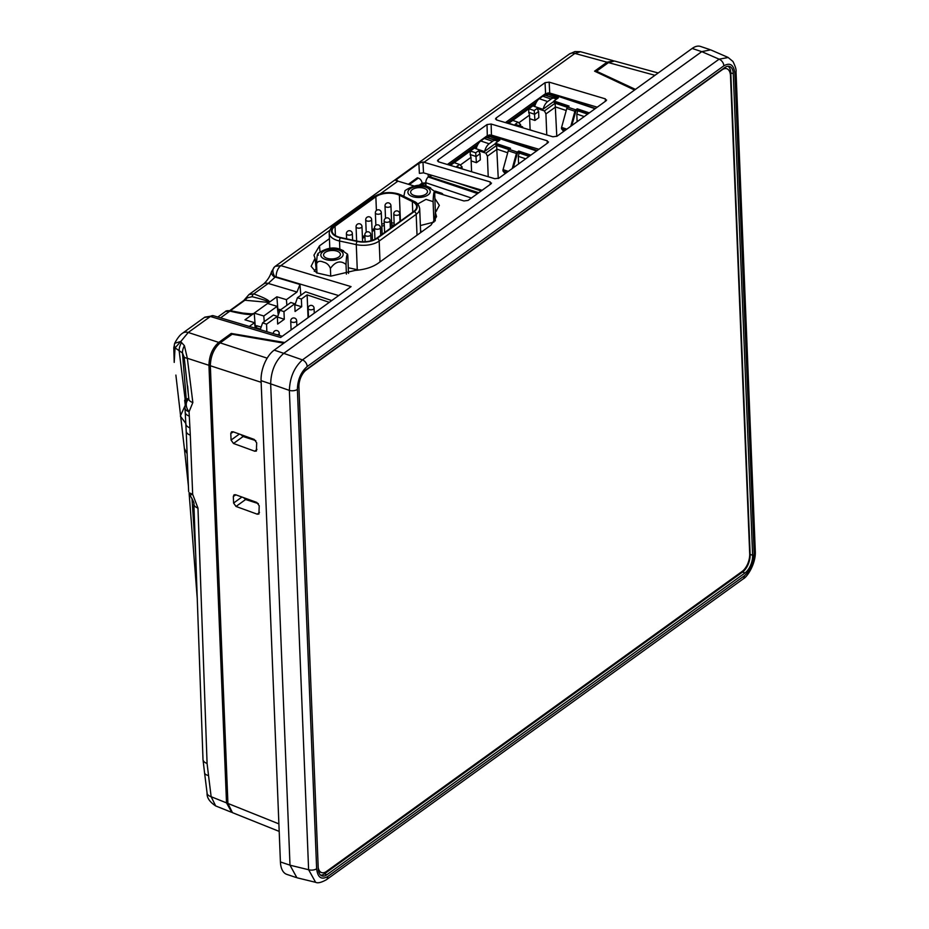 <?xml version="1.0" encoding="UTF-8"?>
<svg xmlns="http://www.w3.org/2000/svg" width="929" height="929" viewBox="0 0 929 929"><rect width="100%" height="100%" fill="white"/><g stroke="black" fill="none" stroke-linecap="round" stroke-linejoin="round"><path stroke-width="1.39" d="M240.971 434.633L243.096 436.525L233.493 443.481L254.72 451.215L256.392 451.041L256.683 442.843L254.244 439.44L233.028 431.753L231.518 431.834L230.798 433.471L231.066 440.067L239.38 434.052M233.493 443.481L231.066 440.067M243.503 497.607L245.628 499.512L236.024 506.456L257.252 514.19L258.912 514.016L259.214 505.817L256.776 502.415L235.56 494.727L234.05 494.809L233.33 496.446L233.597 503.053L241.912 497.027M236.024 506.456L233.597 503.053M261.154 382.295L210.337 365.759L227.919 803.446L278.886 823.884M654.945 75.307L608.483 62.603L596.523 71.243L596.557 72.102M635.436 89.393L596.523 71.243M210.337 365.759C210.628 356.016 213.902 348.387 220.173 342.871L232.134 334.231L283.844 343.161M315.825 882.364L296.897 877.754L289.999 865.201A23.701 12.391 -71.4 0 1 289.999 865.166L270.664 383.874L289.999 865.201L308.614 869.73A5.922 2.973 -2.3 0 0 316.638 868.743C317.672 877.522 321.353 880.123 327.682 876.558L744.338 575.829C750.586 570.313 753.86 562.695 754.151 552.964L734.897 73.623A5.922 2.973 -2.3 0 0 736.035 71.777L755.289 551.118A5.922 2.973 177.7 0 1 754.151 552.964M734.897 73.623C733.864 64.844 730.182 62.243 723.854 65.82L307.197 366.537C300.938 372.053 297.675 379.671 297.385 389.402A5.922 2.973 177.7 0 1 289.36 390.389L270.664 383.851A23.701 12.391 -71.4 0 1 270.664 383.851C271.047 370.868 275.414 360.707 283.751 353.357A23.701 12.391 -71.4 0 1 283.775 353.334L701.755 51.664A23.701 12.391 -71.4 0 1 701.778 51.641L283.751 353.357L302.459 359.895L719.104 59.177L728.231 57.493M723.854 65.82A5.922 4.088 -125.8 0 0 719.104 59.177L701.778 51.641L710.65 49.852L728.092 57.435L732.946 61.477C735.396 66.389 736.43 69.826 736.035 71.777M724.701 67.596L306.535 369.405A13.784 7.2 108.6 0 0 298.917 387.161L318.252 868.708A13.784 7.2 108.6 0 0 321.759 875.85A13.784 7.2 108.6 0 0 326.834 874.77L744.988 572.972A13.784 7.2 108.6 0 0 752.618 555.205L733.271 73.658A13.784 7.2 108.6 0 0 729.335 66.365A13.784 7.2 108.6 0 0 724.701 67.596M320.656 875.176A13.633 7.118 108.6 0 0 324.442 873.841L742.596 572.032A13.633 7.118 108.6 0 0 750.133 554.474L730.786 72.926A13.633 7.118 108.6 0 0 728.046 66.249M608.483 62.603L614.499 61.024L658.185 72.973M279.188 831.397L232.447 812.654L227.919 803.446M243.096 436.525L255.812 440.625M245.628 499.512L258.343 503.599M755.289 551.118C756.101 562.974 747.578 576.944 743.014 579.034L326.358 879.751C321.318 882.562 317.741 883.409 315.616 882.306L308.614 869.73L289.36 390.389C289.894 377.464 294.249 367.303 302.459 359.895A5.922 4.088 -125.8 0 1 307.197 366.537M743.014 579.034A5.922 4.088 -125.8 0 0 744.338 575.829M326.358 879.751A5.922 4.088 -125.8 0 0 327.682 876.558M709.675 49.516L700.536 46.45A23.701 12.391 108.6 0 0 692.175 48.447L274.194 350.117A23.701 12.391 108.6 0 0 261.084 380.658L280.419 861.949A23.701 12.391 108.6 0 0 286.806 874.375L295.921 877.429M318.392 870.252A13.633 7.118 108.6 0 0 320.772 872.308L321.631 872.598A13.633 7.118 108.6 0 0 326.451 871.448L742.166 571.405A13.633 7.118 108.6 0 0 749.703 553.847L730.508 75.888A13.633 7.118 108.6 0 0 726.838 68.746A13.633 7.118 108.6 0 0 722.019 69.884L306.303 369.939A13.633 7.118 108.6 0 0 300.52 378.08M726.838 68.746L725.967 68.456A13.633 7.118 108.6 0 0 723.563 68.409M318.217 867.686A13.633 7.118 108.6 0 0 321.631 872.598M422.056 183.35A4.517 2.264 177.7 0 1 425.842 183.071M435.039 191.13A2.253 1.556 -125.8 0 0 434.946 191.56L434.9 192.245M408.354 184.267L417.342 177.787L418.305 178.101A4.448 3.066 54.2 0 1 422.045 183.152L422.103 184.511A2.706 1.359 177.7 0 1 425.888 184.105L425.83 182.734A4.448 2.322 108.6 0 1 428.292 177.009L428.989 176.51L478.261 193.058M434.551 191.246A2.253 1.556 54.2 0 1 435.631 191.223L441.53 193.197A2.253 1.556 54.2 0 1 443.156 194.718M262.605 322.851L273.393 315.059L277.353 316.383L266.553 324.175L262.605 322.851L260.225 329.702M280.012 310.274L290.812 302.482L294.772 303.806L283.972 311.61L280.012 310.274L277.388 317.312M255.185 328.204L255.986 327.623L259.934 328.947L259.284 329.423M331.746 300.566L305.618 291.799L297.431 297.71L301.379 299.033L307.127 294.888L329.307 302.331M294.772 303.806L295.074 311.494L301.693 306.721L294.807 304.747M295.12 304.515L297.431 297.71M266.855 331.688L266.553 324.175M259.957 329.621L259.934 328.947M308.045 317.672L307.127 294.888M301.693 306.721L301.379 299.033M277.353 316.383L277.655 324.058L284.274 319.286L283.972 311.61M284.274 319.286L277.713 317.079M262.326 330.329L260.294 329.656M317.915 253.512C326.23 247.915 333.813 246.568 340.653 249.471L347.562 254.209L347.818 255.87C346.993 253.083 346.389 255.951 346.018 264.475C340.583 260.143 335.381 261.467 330.399 268.435C329.075 264.986 326.706 262.872 323.327 262.071C319.901 260.584 317.648 261.154 316.568 263.801L316.94 273.033M340.734 249.506L343.614 250.772M403.825 196.344L404.998 190.666C413.312 185.068 420.883 183.721 427.735 186.624L434.633 191.362L435.376 212.59L436.549 216.643L430.975 225.132L378.033 263.337C372.285 267.297 364.702 269.642 355.273 270.397L330.852 276.134L316.638 272.882L311.122 266.286L315.07 258.343L313.956 255.161L319.495 245.848L329.435 238.683M415.902 202.476L408.737 198.76M327.031 258.285A8.431 4.239 -2.3 0 0 335.892 258.355A8.431 4.239 -2.3 0 0 340.409 254.372A8.431 4.239 -2.3 0 0 336.937 251.132A8.431 4.239 -2.3 0 0 328.088 251.074A8.431 4.239 -2.3 0 0 323.559 255.045A8.431 4.239 -2.3 0 0 327.031 258.285M414.113 195.438A8.431 4.239 -2.3 0 0 422.962 195.496A8.431 4.239 -2.3 0 0 427.491 191.525A8.431 4.239 -2.3 0 0 424.019 188.285A8.431 4.239 -2.3 0 0 415.17 188.227A8.431 4.239 -2.3 0 0 410.641 192.198A8.431 4.239 -2.3 0 0 414.113 195.438M335.032 226.223A15.41 7.746 -2.3 0 0 332.083 231.019A15.41 7.746 -2.3 0 0 338.423 236.941A15.41 7.746 -2.3 0 0 340.734 237.569L357.479 241.18A15.41 7.746 -2.3 0 0 376.698 238.196L413.707 211.487A15.41 7.746 -2.3 0 0 416.645 206.679A15.41 7.746 -2.3 0 0 412.337 201.593L399.389 195.229A15.41 7.746 -2.3 0 0 375.85 196.762L335.032 226.223L335.404 235.571M435.213 215.911L433.924 222.101L420.372 225.538M316.568 263.801C316.94 255.278 317.544 252.409 318.368 255.185M347.818 255.87L348.514 273.393M346.018 264.475L346.412 274.113M330.399 268.435L330.712 276.134M434.9 193.023C434.064 190.236 433.471 193.104 433.1 201.628L433.924 222.101M433.1 201.628L426.016 199.363L417.969 203.869M427.816 186.648L430.696 187.925M535.046 105.36L533.815 106.254L542.919 109.308L553.974 101.331M556.599 99.089L554.613 98.428M584.236 116.566L576.804 114.07L577.71 110.783L587.627 114.116M521.575 127.424L522.493 126.762L515.165 124.3L518.068 122.21L512.738 120.422L528.891 108.763L534.221 110.551L537.113 108.461L538.599 111.492L534.698 114.302L528.706 112.293L529.53 115.091L518.765 122.86M566.226 110.516L555.612 106.963L545.927 113.942L544.44 110.923L537.113 108.461M544.44 110.923L555.124 103.212L567.398 107.323M516.57 125.879L518.08 126.379M556.796 136.366L555.124 103.212M577.118 121.711L576.804 114.07M546.775 134.96L545.927 113.942M530.122 129.979L529.53 115.091M529.669 118.68L534.941 120.445L534.221 110.551M534.941 120.445L538.843 117.635L538.599 111.492M530.122 129.851L533.536 131.001M528.706 112.293L528.891 108.763M520.623 126.135L520.554 124.509L519.044 125.601M522.493 126.762L523.039 127.865M520.554 124.509L518.068 122.21M506.363 122.883A8.895 4.645 -71.4 0 1 507.861 122.93L516.245 125.74A8.895 4.645 108.6 0 0 515.502 125.612M555.844 99.635A8.895 4.645 108.6 0 0 554.288 98.288A8.895 4.645 108.6 0 0 551.141 99.031L547.657 101.551A8.895 4.645 108.6 0 0 543.175 109.123M534.732 106.556A8.895 4.645 -71.4 0 1 539.284 98.729L542.768 96.221A8.895 4.645 -71.4 0 1 545.904 95.478L554.288 98.288M570.789 126.274L574.912 111.259A1.777 0.929 -71.4 0 1 575.794 109.831L567.642 107.102L569.071 106.069L553.951 100.994L558.375 97.8L547.367 94.108L545.578 95.385M536.556 101.911L507.548 122.849M575.794 109.831L577.211 108.809L589.346 112.885M571.799 125.554L575.841 111.108L577.269 110.086L588.15 113.744M553.951 100.994L554.009 102.283L567.874 106.94M546.856 95.792L557.179 98.671M508.813 123.243L535.545 103.943M547.413 95.385L547.367 94.108M577.269 110.086L577.211 108.809M567.642 107.102A1.777 0.929 108.6 0 0 566.771 108.519L561.592 127.401A1.777 0.929 108.6 0 0 561.65 128.934L563.682 131.407M476.519 147.595L475.288 148.489L484.392 151.543L495.447 143.565M498.072 141.336L496.086 140.662M525.709 158.813L518.277 156.316L519.183 153.03L529.1 156.362M463.513 169.333L456.638 166.546L459.541 164.456L454.211 162.668L470.364 151.009L475.694 152.797L478.586 150.707L480.072 153.726L476.171 156.548L470.179 154.528L471.003 157.338L460.238 165.107M507.698 152.762L497.085 149.197L487.4 156.188L485.913 153.169L478.586 150.707M485.913 153.169L496.609 145.447L508.871 149.569M498.258 178.507L496.609 145.447M518.591 163.957L518.277 156.316M488.224 176.742L487.4 156.188M471.584 171.749L471.003 157.338M471.142 160.914L476.414 162.691L475.694 152.797M476.414 162.691L480.316 159.869L480.072 153.726M470.179 154.528L470.364 151.009M462.096 168.37L462.027 166.755L460.517 167.847M462.027 166.755L459.541 164.456M497.317 141.882A8.895 4.645 108.6 0 0 495.761 140.523A8.895 4.645 108.6 0 0 492.625 141.278L489.142 143.786A8.895 4.645 108.6 0 0 484.648 151.357M476.205 148.803A8.895 4.645 -71.4 0 1 480.757 140.976L484.241 138.456A8.895 4.645 -71.4 0 1 487.377 137.713L495.761 140.523M512.262 168.521L516.396 153.494A1.777 0.929 -71.4 0 1 517.267 152.077L509.127 149.337L510.544 148.315L495.436 143.24L499.848 140.047L488.84 136.354L487.063 137.631M478.029 144.146L449.125 165.014M517.267 152.077L518.684 151.044L530.819 155.12M513.272 167.789L517.314 153.355L518.742 152.333L529.623 155.979M495.436 143.24L495.482 144.518L509.347 149.174M488.329 138.038L498.664 140.906M450.414 165.397L477.03 146.19M430.115 176.893L430.046 175.291A1.777 1.219 54.2 0 1 430.115 174.803M430.917 177.16L478.69 192.744M488.886 137.631L488.84 136.354M518.742 152.333L518.684 151.044M431.277 175.151A1.777 0.929 108.6 0 0 430.905 176.707M509.127 149.337A1.777 0.929 108.6 0 0 508.244 150.765L503.065 169.635A1.777 0.929 108.6 0 0 503.123 171.168L505.155 173.653M496.701 119.992L496.074 118.029L545.033 82.681L549.155 82.135L605.383 98.869L606.033 100.831L556.982 136.238L552.871 136.784L496.701 119.992M495.505 119.017L496.074 118.029L496.353 119.864M482.116 190.271L423.519 172.84L419.397 173.386L418.874 163.295L422.962 162.018L423.519 172.84M491.127 124.021L547.297 140.802L547.947 142.764L498.885 178.171L494.762 178.705L438.685 161.878L438.047 159.904L487.005 124.567L491.127 124.021L491.441 135.111L538.901 149.29M491.441 135.111L487.319 135.657L447.383 164.479M597.231 107.183L549.724 93.051L545.59 93.597L505.411 122.593M316.661 260.155L315.523 262.199M315.07 258.343L316.104 268.713L314.257 271.338M436.63 210.802L435.573 209.942M395.673 180.354L396.265 179.622L397.926 181.143L380.402 193.778M329.725 230.357L280.848 265.636L275.263 266.309L569.314 54.068A10.672 7.351 54.2 0 1 569.314 54.068A10.672 7.351 54.2 0 1 574.888 53.417L424.077 162.261L490.268 181.956L490.918 183.919L468.065 200.42L463.931 200.954L434.842 192.222M414.195 186.021L397.926 181.143M418.874 163.295L396.265 179.622L396.416 180.807M424.077 162.261L422.962 162.018M255.161 327.565L257.507 325.882M277.806 311.227L280.152 309.543M277.527 309.055L280.779 309.729M254.883 325.394L261.2 326.985M255.243 328.158L254.534 322.677L249.309 326.439M278.328 315.268L277.167 306.338L263.79 315.988L254.221 313.131L252.502 314.385C248.972 314.977 241.447 313.886 229.927 311.099L225.48 311.505C225.701 310.762 227.489 310.53 230.822 310.809L230.822 310.809A2.961 1.452 103.9 0 0 229.927 311.099L220.568 317.857M264.242 321.666L263.79 315.988M268.516 302.819L268.806 302.424C269.201 301.507 263.627 299.591 252.084 296.699A2.961 1.742 -70.4 0 1 253.745 293.901C263.987 297.617 269.247 300.346 269.549 302.076L267.61 303.481L277.167 306.338M267.61 303.481L254.221 313.131L255.173 325.185M606.602 99.995L606.033 100.831M548.505 141.94L547.947 142.764M437.478 160.868L438.047 159.904L438.279 161.716M338.667 295.573L276.168 276.9A8.895 4.796 106.6 0 1 280.848 265.636L351.069 286.62L280.604 337.482L210.384 316.499L204.461 317.439M282.253 336.286L213.484 315.744A8.895 4.796 -73.4 0 0 210.384 316.499L188.239 332.477L218.768 342.418L231.205 333.441L284.704 342.534M613.744 60.884L607.009 62.197L594.583 71.173L634.565 90.02M491.487 183.083L490.918 183.919M435.132 198.876L439.347 205.367L435.376 212.59L435.236 220.788M580.393 103.421A8.895 4.645 -71.4 0 1 580.776 102.295M300.81 295.271L299.962 284.471L297.001 292.02L286.434 299.649L276.865 296.792L269.549 302.076M286.875 305.327L286.434 299.649M252.084 296.699L246.046 298.163M246.812 298.325L244.873 300.241A2.961 2.044 -125.8 0 0 243.77 300.508L248.914 294.598L253.745 293.901L268.249 283.438L275.17 277.063L299.962 284.471M230.822 310.809L248.055 314.06L253.524 313.642M231.263 334.858L231.205 333.441M218.768 342.418C212.509 347.934 209.234 355.563 208.944 365.306L187.333 358.269L192.849 402.536L189.063 411.756A10.672 5.191 176.2 0 1 184.987 408.028L186.206 431.184A10.672 5.353 177.7 0 0 190.294 435.167L192.675 494.309L197.97 508.117L207.086 763.487L208.526 775.506A10.672 4.39 170.1 0 1 204.577 772.928L207.086 793.076C206.726 797.593 209.582 801.878 215.667 805.931L211.15 796.722A10.672 5.144 175.8 0 1 207.086 793.076M208.526 775.506L211.15 796.722L226.513 802.888L208.944 365.306M226.513 802.888L231.762 812.318M252.502 314.385L244.966 319.82L254.534 322.677M213.484 315.744L204.821 317.149L182.665 333.139A10.672 7.351 -125.8 0 1 188.239 332.477L180.783 341.5L181.55 342.557A10.672 6.155 119.9 0 0 179.169 351.023L185.243 400.225L187.182 400.945L188.784 398.495L184.128 357.073L182.479 352.985L175.058 347.876L174.211 362.403L173.781 347.748A5.922 4.622 -177.7 0 0 174.397 349.943M185.87 423.519L180.354 416.076L184.685 406.554M185.254 404.881L184.674 400.248L186.23 398.982L182.479 352.985A10.672 5.969 121.2 0 1 184.406 345.669L187.333 358.269A10.672 4.134 168.3 0 1 184.128 357.073M192.001 498.455L195.752 555.635M185.905 402.965A10.672 6.77 167.3 0 1 186.717 400.422A2.369 2.009 52.1 0 0 186.23 398.982L188.784 398.495M277.817 308.834L276.865 296.792M613.024 60.629L580.486 51.722L574.888 53.417L607.009 62.197M181.55 342.557L184.406 345.669M184.674 400.248L185.243 400.225A10.672 4.715 139.3 0 0 185.045 401.003L184.674 400.248M185.916 403.627L185.045 401.003M173.781 347.748L174.745 343.254A5.922 5.4 35.1 0 0 175.058 347.876L180.783 341.5L174.745 343.254M192.849 402.536A10.672 5.098 175.5 0 1 188.773 398.947L187.635 386.023M184.987 408.028A10.672 10.672 0 0 1 186.439 401.909A10.672 7.293 -149.5 0 0 186.439 401.92A10.672 7.293 -149.5 0 1 187.182 400.945A10.672 7.85 44.8 0 0 189.063 411.756L190.294 435.167M189.795 494.994L189.144 492.788A5.922 5.597 119.7 0 0 189.992 495.076L189.922 495.18C193.186 500.557 194.509 503.53 193.882 504.087L202.998 759.516L204.577 772.928M189.922 495.18L192.675 494.309L189.144 492.788M197.97 508.117A10.672 5.388 177.9 0 1 193.882 504.087M207.086 763.487A10.672 5.342 177.6 0 1 202.998 759.516M275.263 266.309L274.578 266.855A8.895 6.271 49 0 0 275.17 277.063L276.168 276.9M248.914 294.598L263.604 283.984C267.436 280.5 270.084 276.389 271.535 271.64L271.535 271.64A8.895 5.04 16.1 0 0 274.833 277.214M274.903 266.6A8.895 6.271 49 0 0 274.578 266.855L271.535 271.64M220.173 342.871L267.169 358.164M297.385 389.402L316.638 868.743M730.786 72.926L733.271 73.658M750.133 554.474L752.618 555.205M742.596 572.032L744.988 572.972M324.442 873.841L326.834 874.77M235.885 494.855L233.33 496.446M257.252 514.19L259.481 512.343M233.353 431.869L230.798 433.471M254.72 451.215L256.95 449.369M692.175 48.447L701.755 51.664M289.999 865.166L280.419 861.949M270.664 383.874L261.084 380.658M283.775 353.334L274.194 350.117M422.138 185.51L422.103 184.511M422.045 183.152L418.874 185.44M425.97 186.114L425.888 184.105M418.305 178.101L409.341 184.569M471.375 198.028L425.83 182.734M477.564 193.557L428.292 177.009L428.106 174.211M273.323 333.581L273.323 333.616A2.961 1.486 177.7 0 1 273.323 333.581A2.961 2.961 0 0 1 277.225 330.654A2.961 2.961 0 0 1 279.246 333.348A2.961 1.486 177.7 0 1 278.677 334.266A2.961 1.486 177.7 0 1 277.353 334.823M291.95 322.154A2.961 1.486 177.7 0 1 290.731 321.016A2.961 2.961 0 0 1 294.644 318.09A2.961 2.961 0 0 1 296.653 320.772A2.961 1.486 177.7 0 1 296.096 321.701A2.961 1.486 177.7 0 1 291.95 322.154M309.369 309.578A2.961 1.486 177.7 0 1 308.149 308.44A2.961 2.961 0 0 1 312.051 305.513A2.961 2.961 0 0 1 314.072 308.207A2.961 1.486 177.7 0 1 313.503 309.125A2.961 1.486 177.7 0 1 309.369 309.578M325.417 259.458A11.183 5.62 -2.3 0 0 341.024 257.751A11.183 5.62 -2.3 0 0 338.562 249.971A11.183 5.62 -2.3 0 0 322.944 251.678A11.183 5.62 -2.3 0 0 325.417 259.458M412.499 196.6A11.183 5.62 177.7 0 1 410.026 188.831A11.183 5.62 177.7 0 1 425.633 187.124A11.183 5.62 177.7 0 1 428.106 194.893A11.183 5.62 177.7 0 1 412.499 196.6M399.818 195.009A16.002 8.036 -2.3 0 0 397.717 194.149A16.002 8.036 -2.3 0 0 375.374 196.6L334.556 226.061A16.002 8.036 -2.3 0 0 340.467 237.847L357.224 241.459A16.002 8.036 -2.3 0 0 377.174 238.358L414.183 211.638A16.002 8.036 -2.3 0 0 412.766 201.372L399.818 195.009A2.369 1.498 116.2 0 1 400.945 194.927L413.893 201.291A2.369 1.498 116.2 0 0 412.766 201.372M413.893 201.291C417.075 202.522 419.014 204.961 419.687 208.607A18.371 9.232 177.7 0 1 416.18 214.332L379.171 241.052A18.371 9.232 177.7 0 1 356.272 244.606L339.515 240.994A18.371 9.232 177.7 0 1 336.774 240.251A18.371 9.232 177.7 0 1 329.214 233.191L329.818 248.438M340.467 237.847A2.369 0.941 102.2 0 0 339.515 240.994L339.84 249.216M420.582 230.752A22.517 11.311 177.7 0 1 421.882 231.693M362.403 237.023L364.865 235.258M372.053 230.055L374.503 228.29M375.85 196.762L376.408 210.5M399.389 195.229L400.422 221.067M381.749 224.179A15.41 7.746 177.7 0 1 384.246 223.517M391.62 222.902A15.41 7.746 177.7 0 1 394.151 223.111M412.337 201.593L412.755 212.172M414.183 211.638A2.369 1.637 -125.8 0 1 416.18 214.332L417.028 235.2M377.174 238.358A2.369 1.637 54.2 0 1 379.171 241.052L380.007 261.908M357.224 241.459A2.369 0.941 102.2 0 0 356.272 244.606L357.27 269.689A18.371 9.232 -2.3 0 0 359.058 270.025M348.294 267.761L357.27 269.689A4.146 1.637 -77.8 0 1 357.27 270.234M334.556 226.061A2.369 1.637 -125.8 0 0 333.244 226.188L374.073 196.727A2.369 1.637 54.2 0 1 375.374 196.6M400.016 221.369L399.714 213.728A2.961 1.486 177.7 0 1 399.145 214.645A2.961 1.486 177.7 0 1 395.011 215.098A2.961 1.486 177.7 0 1 393.791 213.96L394.256 225.526M390.366 228.325L390.064 220.684A2.961 1.486 177.7 0 1 389.495 221.613A2.961 1.486 177.7 0 1 385.361 222.066A2.961 1.486 177.7 0 1 384.141 220.928L384.606 232.482M380.716 235.292L380.414 227.651A2.961 1.486 177.7 0 1 379.845 228.58A2.961 1.486 177.7 0 1 375.711 229.033A2.961 1.486 177.7 0 1 374.492 227.895L374.944 239.264M372.471 240.321L371.635 219.604A2.961 1.486 177.7 0 1 371.066 220.521A2.961 1.486 177.7 0 1 366.932 220.974A2.961 1.486 177.7 0 1 365.712 219.836L366.212 232.238M391.794 227.291L390.935 205.681A2.961 1.486 177.7 0 1 390.366 206.598A2.961 1.486 177.7 0 1 386.232 207.051A2.961 1.486 177.7 0 1 385.012 205.913L385.512 218.315M382.156 234.259L381.285 212.636A2.961 1.486 177.7 0 1 380.716 213.565A2.961 1.486 177.7 0 1 376.582 214.018A2.961 1.486 177.7 0 1 375.362 212.88L375.862 225.271M362.6 241.772L361.985 226.571A2.961 1.486 177.7 0 1 361.416 227.489A2.961 1.486 177.7 0 1 357.282 227.942A2.961 1.486 177.7 0 1 356.062 226.804L356.631 240.994M371.008 240.774L370.764 234.619A2.961 1.486 177.7 0 1 370.195 235.536A2.961 1.486 177.7 0 1 366.061 235.989A2.961 1.486 177.7 0 1 364.842 234.851L365.12 241.726M352.602 240.123L352.335 233.527A2.961 1.486 177.7 0 1 351.766 234.456A2.961 1.486 177.7 0 1 347.632 234.909A2.961 1.486 177.7 0 1 346.412 233.771L346.622 238.834M551.141 99.031L542.768 96.221M539.284 98.729L547.657 101.551M595.117 108.716L547.924 92.877M491.116 135.03L537.217 150.51M574.912 111.259L566.771 108.519M565.378 130.188L561.65 128.934M566.806 129.154L561.592 127.401M492.625 141.278L484.241 138.456M480.757 140.976L489.142 143.786M536.59 150.962L489.06 135.007M455.93 182.49L481.164 190.956M516.396 153.494L508.244 150.765M506.851 172.422L503.123 171.168M508.279 171.389L503.065 169.635M487.319 135.657L487.005 124.567M568.78 99.519A27.661 14.446 -71.4 0 1 569.024 98.799M572.845 99.937A24.7 12.901 108.6 0 0 572.566 100.785M490.152 184.476L490.268 181.956M297.001 292.02L268.249 283.438A8.895 6.12 54.2 0 0 263.604 283.984M243.77 300.508L229.777 310.611M187.112 453.666L184.36 448.359L188.413 486.169M549.155 82.135L549.724 93.051M605.267 101.389L605.383 98.869M545.59 93.597L545.033 82.681M319.495 245.848L320.017 251.759M189.342 416.111A10.672 5.226 176.5 0 1 185.254 412.337M189.98 427.863A10.672 5.307 177.3 0 1 185.893 423.949M268.806 302.424L244.873 300.241L230.369 310.704M239.81 312.806L252.793 313.99M547.123 143.356L547.297 140.802M291.091 329.911L290.731 321.016M308.509 317.335L308.149 308.44M314.269 313.178L314.072 308.207M296.862 325.742L296.653 320.772M279.327 335.415L279.246 333.348M374.073 196.727C381.238 192.396 389.402 191.467 398.553 193.952L400.945 194.927M419.687 208.607L420.651 232.575M362.461 238.544L364.923 236.779M372.111 231.588L374.573 229.811M394.233 225.132L391.701 224.957M384.327 225.526L381.819 226.119M333.244 226.188C331.223 226.966 329.888 229.3 329.214 233.191M399.714 213.728A2.961 2.961 0 0 0 395.011 211.44A2.961 2.961 0 0 0 393.791 213.96M390.064 220.684A2.961 2.961 0 0 0 385.372 218.408A2.961 2.961 0 0 0 384.141 220.928M380.414 227.651A2.961 2.961 0 0 0 375.722 225.364A2.961 2.961 0 0 0 374.492 227.895M371.635 219.604A2.961 2.961 0 0 0 366.943 217.316A2.961 2.961 0 0 0 365.712 219.836M390.935 205.681A2.961 2.961 0 0 0 386.232 203.393A2.961 2.961 0 0 0 385.012 205.913M381.285 212.636A2.961 2.961 0 0 0 376.582 210.36A2.961 2.961 0 0 0 375.362 212.88M361.985 226.571A2.961 2.961 0 0 0 357.293 224.284A2.961 2.961 0 0 0 356.062 226.804M370.764 234.619A2.961 2.961 0 0 0 366.072 232.331A2.961 2.961 0 0 0 364.842 234.851M352.335 233.527A2.961 2.961 0 0 0 347.643 231.251A2.961 2.961 0 0 0 346.412 233.771M549.132 92.923L595.454 108.472M489.897 134.926L536.927 150.719M184.36 448.359L175.883 375.084M189.168 493.903L197.285 599.031M315.163 258.599L316.22 269.038M435.283 212.276L435.109 220.974M231.042 812.097L215.667 805.931M188.819 398.355L188.773 398.947M174.629 343.405C177.393 338.156 180.075 334.742 182.665 333.139M188.633 491.604L186.206 431.184M569.314 54.079L574.935 51.548L580.381 51.699M217.816 317.033L225.48 311.505"/></g></svg>
